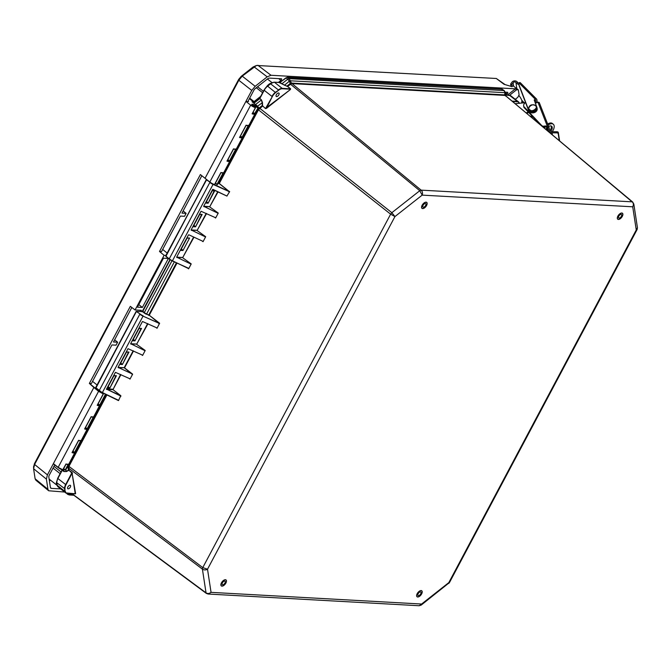 <?xml version="1.0" encoding="UTF-8"?>
<svg xmlns="http://www.w3.org/2000/svg" width="671" height="671" viewBox="0 0 671 671"><rect width="100%" height="100%" fill="white"/><g stroke="black" fill="none" stroke-linecap="round" stroke-linejoin="round"><path stroke-width="1.01" d="M421.556 593.902A3.665 1.862 -51.8 0 1 417.152 596.67A3.665 1.862 -51.8 0 1 417.287 593.667A3.665 1.862 -51.8 0 1 421.69 590.908A3.665 1.862 -51.8 0 1 421.556 593.902M420.692 593.86A2.181 1.107 128.2 0 0 420.776 592.074A2.181 1.107 128.2 0 0 418.15 593.718A2.181 1.107 128.2 0 0 418.075 595.504A2.181 1.107 128.2 0 0 420.692 593.86M265.775 87.976A6.089 3.087 -51.8 0 1 271.084 83.179M57.136 485.376A6.089 3.087 -51.8 0 1 57.027 485.301A6.089 3.087 -51.8 0 1 56.641 481.694M252.413 113.542A4.907 1.417 28 0 0 253.848 113.827A4.907 1.417 28 0 0 254.728 113.659L254.913 113.978A5.183 1.501 -152 0 1 253.915 114.213A5.183 1.501 -152 0 1 252.111 113.818L255.475 107.687L252.363 105.204C251.466 103.82 252.313 103.871 254.921 105.347L258.184 107.821A5.183 1.501 28 0 0 258.251 107.729A5.183 1.501 28 0 0 256.725 105.49L252.019 101.757L253.453 101.841L249.394 98.645M239.841 137.194A4.907 1.417 28 0 0 241.275 137.48A4.907 1.417 28 0 0 242.156 137.312L242.34 137.63A5.183 1.501 -152 0 1 241.342 137.865A5.183 1.501 -152 0 1 239.539 137.471L246.081 125.175A5.183 1.501 28 0 0 248.874 125.326L242.34 137.63M227.268 160.847A4.907 1.417 28 0 0 228.702 161.132A4.907 1.417 28 0 0 229.583 160.965L229.767 161.283A5.183 1.501 -152 0 1 228.769 161.518A5.183 1.501 -152 0 1 226.966 161.124L233.508 148.828A5.183 1.501 28 0 0 236.309 148.979L229.767 161.283M87.415 429.113A5.183 1.501 -152 0 1 86.416 429.348A5.183 1.501 -152 0 1 84.613 428.962L91.155 416.657A5.183 1.501 28 0 0 93.948 416.817L87.23 428.803A4.907 1.417 -152 0 1 86.349 428.962A4.907 1.417 -152 0 1 84.915 428.677M74.842 452.766A5.183 1.501 -152 0 1 73.844 453.009A5.183 1.501 -152 0 1 72.04 452.615L78.582 440.31A5.183 1.501 28 0 0 81.384 440.47L74.657 452.455A4.907 1.417 -152 0 1 73.776 452.623A4.907 1.417 -152 0 1 72.342 452.338M53.378 463.862L58.201 467.612A4.907 1.417 28 0 0 62.646 469.985L66.01 463.963A5.183 1.501 28 0 0 68.811 464.122L65.666 470.035A5.183 1.501 28 0 0 65.733 469.943L99.803 405.141A4.907 1.417 -152 0 1 98.922 405.309A4.907 1.417 -152 0 1 97.488 405.024M64.668 492.044L48.698 490.778L35.857 480.201L35.11 478.758L33.584 468.71L34.607 464.466L238.817 80.26L242.231 76.142L256.498 65.464L253.068 66.999L241.258 76.309L238.675 79.413L34.464 463.627L33.693 466.831M256.498 65.464L496.305 78.482L504.743 84.361M48.698 490.778L47.951 489.335L46.391 479.111L47.423 474.867L93.865 387.486L89.369 383.435L130.342 306.345L135.064 309.968L164.11 255.324L159.497 251.491L200.386 174.569L205.049 178.293L251.751 90.426L255.165 86.307L267.184 76.846L270.992 75.269L517.156 88.916L513.122 85.88M512.518 85.93L512.158 86.702L504.013 84.286L496.305 78.482M165.913 255.425L164.11 255.324M135.064 309.968L141.355 310.312L140.751 311.453M61.917 469.734L61.984 470.195M60.675 488.899L51.415 488.387A3.64 1.845 -51.8 0 1 50.803 488.169A3.64 1.845 -51.8 0 1 50.4 487.398L48.84 477.182A3.64 1.845 -51.8 0 1 49.377 474.976L54.72 464.919A1.116 0.57 -51.8 0 1 54.728 464.911M53.428 463.879L58.125 467.553M507.452 95.089L515.42 88.815L516.603 89.755L518.339 89.847L517.156 88.916M205.049 178.293L209.822 182.026L250.677 105.154L245.905 101.422L248.513 101.564A1.116 0.57 -51.8 0 1 248.329 101.497A1.116 0.57 -51.8 0 1 248.371 100.583L253.705 90.535A3.64 1.845 -51.8 0 1 255.483 88.387L267.503 78.926A3.64 1.845 -51.8 0 1 269.482 78.113L281.35 78.767A1.116 0.57 -51.8 0 1 281.543 78.834A1.116 0.57 -51.8 0 1 280.956 80.411L278.431 82.399M260.658 96.398L254.066 101.589A1.116 0.57 -51.8 0 1 253.453 101.841M505.313 92.153L507.528 92.279A0.839 0.428 -51.8 0 1 507.762 92.506L507.804 92.749A0.839 0.428 -51.8 0 1 507.075 93.881A8.396 4.261 128.2 0 0 505.749 94.661M137.421 307.167L163.447 258.209L168.379 258.486L142.361 307.444L137.421 307.167M209.822 182.026A5.183 1.501 28 0 0 214.519 184.542L214.611 184.567M159.497 251.491L161.518 251.608L180.407 216.079L184.533 216.305L186.102 213.353L181.975 213.118L201.845 175.735M162.676 249.436L167.163 253.059M89.369 383.435L91.399 383.535L111.914 344.944L116.041 345.171L117.61 342.218L113.483 341.984L131.826 307.477M518.339 89.847L519.102 94.837L517.76 97.354L515.286 99.308M214.72 184.189L220.935 172.481A5.183 1.501 28 0 0 223.737 172.64L217.32 184.701M254.728 113.659L253.042 112.359M242.156 137.312L240.47 136.012M229.583 160.965L227.897 159.664M53.386 463.636L58.159 467.36A5.183 1.501 28 0 0 62.864 469.876L66.01 463.963M84.873 428.668L91.155 416.657M85.544 427.502L87.23 428.803M72.309 452.321L78.582 440.31M72.971 451.155L74.657 452.455M98.117 403.841L99.803 405.141M99.987 405.46A5.183 1.501 -152 0 1 98.989 405.695A5.183 1.501 -152 0 1 97.186 405.309L103.259 393.911L98.578 391.327L93.865 387.486M186.102 213.353L183.133 210.946M250.677 105.154A5.183 1.501 28 0 0 255.383 107.67L255.475 107.687M509.574 95.282L516.603 89.755M117.61 342.218L114.64 339.811M97.043 384.986L92.556 381.363M138.805 304.575L142.361 307.444M68.257 464.349A4.907 1.417 -152 0 1 66.06 464.164L63.015 469.885L58.159 467.36L98.578 391.327L103.25 393.902L102.26 392.694M258.134 107.838L254.636 113.592M255.383 107.67L252.371 113.525M246.081 125.175L239.799 137.186M233.508 148.828L227.234 160.839M68.811 464.122L68.375 464.282L68.811 464.122M103.25 393.902L97.446 405.016M548.66 130.946L548.979 131.39A3.917 3.053 -8.7 0 0 549.557 131.986A3.917 3.053 -8.7 0 0 552.074 132.808L556.838 132.858L556.964 131.759L552.191 131.709A2.516 1.963 171.3 0 1 550.572 131.189A2.516 1.963 171.3 0 1 550.203 130.795L548.66 130.946L547.964 129.302L549.297 128.907L550.019 130.543A5.251 2.709 129.6 0 0 551.117 125.963M548.626 126.5A5.251 2.709 -50.4 0 1 550.723 125.905A5.251 2.709 -50.4 0 1 551.654 126.249A5.251 2.709 -50.4 0 1 550.874 131.382M545.674 126.861L544.147 128.01M515.093 103.711L525.46 102.646M526.223 113.022L528.119 111.814M552.292 131.709A7.834 4.043 129.6 0 0 553.307 124.252A7.834 4.043 129.6 0 0 548.064 125.074M545.682 129.285A5.251 2.709 -50.4 0 1 546.79 127.943M547.645 123.992A7.834 4.043 -50.4 0 1 552.384 123.489L553.307 124.252M537.018 122.047A4.479 3.489 -8.7 0 0 537.32 121.594M530.115 116.276L531.952 116.083M526.869 113.558L528.673 112.409M225.808 583.057A3.665 1.862 -51.8 0 1 221.405 585.817A3.665 1.862 -51.8 0 1 221.539 582.822A3.665 1.862 -51.8 0 1 225.942 580.054A3.665 1.862 -51.8 0 1 225.808 583.057M222.403 582.864A2.181 1.107 -51.8 0 1 225.028 581.22A2.181 1.107 -51.8 0 1 224.944 583.007A2.181 1.107 -51.8 0 1 222.327 584.651A2.181 1.107 -51.8 0 1 222.403 582.864M535.341 103.108L537.999 102.319A1.258 0.78 -21.4 0 1 538.93 102.319A1.258 0.78 -21.4 0 1 539.291 102.646A1.258 0.78 -21.4 0 1 539.325 102.747L549.054 127.641M547.964 129.302L547.813 127.415A1.258 0.78 -21.4 0 1 548.752 127.415A1.258 0.78 -21.4 0 1 549.104 127.742A1.258 0.78 -21.4 0 1 549.138 127.842L549.297 128.907M525.586 102.571A4.362 3.397 -8.7 0 0 523.657 105.943A4.362 3.397 -8.7 0 0 523.799 106.504L541.648 125.469A2.6 2.03 -8.7 0 0 541.874 125.67A2.6 2.03 -8.7 0 0 544.517 126.081L544.391 126.114A2.6 2.03 171.3 0 1 547.62 127.289L547.746 128.371M556.964 131.759A1.258 0.772 6.4 0 1 558.054 132.12A1.258 0.772 6.4 0 1 558.331 132.556L559.614 140.935M556.838 132.858A1.258 0.772 6.4 0 1 557.928 133.219A1.258 0.772 6.4 0 1 558.205 133.655L559.279 140.658M547.67 128.195L546.664 127.096L547.192 130.551M546.144 129.671L546.009 128.832M540.432 124.898L523.934 107.368A4.362 3.397 171.3 0 1 523.791 106.815L523.657 105.943M546.664 127.096A2.6 2.03 -8.7 0 0 544.525 126.987L544.391 126.114M544.517 126.081L544.651 126.953A2.6 2.03 171.3 0 1 542.931 126.987L542.948 127.004M548.324 131.499L548.056 129.763M523.934 107.368L523.799 106.504M535.24 105.641C539.056 107.226 532.162 112.812 529.931 109.826C526.165 108.35 532.942 102.596 535.24 105.641M426.488 205.494A3.665 1.862 -51.8 0 1 422.084 208.253A3.665 1.862 -51.8 0 1 422.21 205.259A3.665 1.862 -51.8 0 1 426.622 202.491A3.665 1.862 -51.8 0 1 426.488 205.494M423.082 205.301A2.181 1.107 -51.8 0 1 425.699 203.657A2.181 1.107 -51.8 0 1 425.624 205.443A2.181 1.107 -51.8 0 1 422.998 207.087A2.181 1.107 -51.8 0 1 423.082 205.301M67.855 486.987A2.13 1.082 -51.8 0 1 70.405 485.385A2.13 1.082 -51.8 0 1 70.329 487.121A2.13 1.082 -51.8 0 1 67.779 488.723A2.13 1.082 -51.8 0 1 67.855 486.987M276.343 94.712A2.13 1.082 -51.8 0 1 278.901 93.11A2.13 1.082 -51.8 0 1 278.826 94.846A2.13 1.082 -51.8 0 1 276.267 96.448A2.13 1.082 -51.8 0 1 276.343 94.712M280.235 82.499L281.904 83.783L279.455 82.734L286.123 77.886L287.49 77.316L289.092 78.641L290.325 80.788L289.36 81.191L287.725 79.203L281.904 83.783L287.012 86.274L281.761 83.85M253.755 103.133L259.836 98.503L261.43 99.853L262.478 102.562L262.554 106.102L258.478 109.759L219.291 183.485L229.583 191.772L226.89 196.041L212.85 189.314L226.89 196.041M264.064 90.166L259.711 98.679L253.898 103.25M419.165 605.737L421.195 605.091L449.469 582.562L637.123 229.507L636.259 229.943L637.433 227.687L633.818 204.076L632.719 206.802C633.718 204.84 633.55 203.187 632.225 201.845L421.136 190.145C422.504 191.487 422.847 193.147 422.176 195.127L419.769 190.715L391.856 212.682L394.942 216.574L390.631 214.166L202.776 567.599L207.515 569.218C205.737 570.182 204.034 570.149 202.407 569.125L206.039 592.845C207.649 593.835 209.327 593.676 211.055 592.359L208.153 594.036L419.165 605.737L421.598 604.034L421.195 605.099M75.613 493.655L72.099 473.265L75.253 493.814M205.687 236.72L197.282 230.673L205.687 236.72L203.045 241.686L202.097 240.948M191.227 263.921L182.831 257.874L191.227 263.921L188.71 268.66L187.385 267.955M176.968 263.116L149.264 315.236L159.606 323.237L157.031 328.262L156.083 327.523M145.213 350.497L136.817 344.449L145.213 350.497L142.579 355.462L141.623 354.724M133.512 350.958L124.529 367.867L132.648 374.15L130.006 379.115L129.05 378.377M120.939 374.611L112.963 389.633L120.788 395.68L106.513 389.113L115.429 372.346L129.755 378.704M159.555 323.523L143.032 316.15L102.294 392.711L118.49 400.587L120.788 395.68M218.26 213.068L209.855 207.02L218.26 213.068L215.617 218.033L214.661 217.295M505.657 96.02L504.944 94.972L505.657 96.02L504.911 95.416L291.675 83.59L287.557 86.416L290.602 88.757L290.207 89.193L282.248 88.748A6.718 3.405 128.2 0 0 278.591 90.258L275.596 92.615A6.718 3.405 128.2 0 0 272.317 96.565L265.599 108.392L290.417 89.511L266.404 108.417L265.456 108.559L262.697 105.943L265.456 108.559M72.577 493.671L73.072 494.51L72.082 493.906L73.256 494.535M67.175 493.336L75.295 493.848M65.381 491.415A6.718 3.405 128.2 0 0 67.259 493.235L66.949 493.319A6.995 3.548 -51.8 0 1 65.758 492.9A6.995 3.548 -51.8 0 1 64.986 491.432L64.986 488.874A6.718 3.405 128.2 0 1 65.976 484.798L72.099 473.265L69.004 470.262L66.345 471.579L63.888 471.52L62.218 470.312L62.294 469.515L63.888 471.52M106.941 394.867L68.962 466.32L69.004 470.262L72.032 472.476L65.624 484.638A6.995 3.548 128.2 0 0 64.592 488.882L64.986 491.432L57.22 485.309A6.995 3.548 128.2 0 0 57.991 486.785L65.758 492.9L75.269 493.797M202.793 241.275L188.937 234.833M217.756 213.126L203.682 206.291L212.598 189.524L213.395 189.784M229.583 191.772L213.059 184.399L172.447 260.801L188.71 268.66M190.723 263.98L176.658 257.152L188.476 234.917L189.197 234.951M205.183 236.779L191.109 229.943L201.048 211.264L215.366 217.622M229.625 191.487L228.786 191.705M118.49 400.587L117.358 399.706M118.205 400.126L102.319 392.703L103.401 393.911L97.446 405.108M120.956 396.15L106.513 389.113M132.648 374.15L118.071 367.373L128.002 348.685L142.319 355.051M144.71 350.556L130.644 343.72L142.462 321.484L156.779 327.851M106.488 389.423L112.963 389.633L120.595 374.452M159.606 323.237L158.759 323.456M210.937 182.814L213.059 184.399A5.318 1.535 -152 0 1 209.838 182.462L169.235 258.863L172.313 260.944L188.174 268.106L188.517 268.836M266.404 108.417L272.317 96.565M280.084 82.567L274.414 82.248L282.181 88.362L290.459 88.824L287.02 86.056L289.947 83.749L419.769 190.715L421.136 190.145L291.39 83.078L504.634 94.896L632.929 202.525M73.072 494.51L70.22 494.913L69.717 494.426L72.032 493.638M68.635 467.737L67.092 467.377M68.836 466.647L68.257 466.429L68.065 467.712L202.407 569.125L202.776 567.599L68.425 466.001L106.379 394.607M199.757 214.275L193.139 226.723L195.538 226.857L202.156 214.41L199.757 214.275M187.184 237.937L180.566 250.384L182.965 250.509L189.583 238.062L187.184 237.937M212.33 190.623L205.712 203.07L208.111 203.204L214.728 190.757L212.33 190.623M258.679 109.474L257.941 109.44L390.631 214.166L391.856 212.682L259.752 108.308L259.333 107.846L262.26 105.548L262.193 102.571L261.287 100.013L255.534 104.542M259.585 108.459L259.115 108.048L258.201 109.054L257.748 108.668M139.157 328.287L132.539 340.734L134.938 340.868L141.556 328.421L139.157 328.287M126.584 351.948L119.966 364.395L122.365 364.521L128.983 352.074L126.584 351.948M114.011 375.601L107.394 388.048L109.792 388.173L116.41 375.726L114.011 375.601M290.526 84.101L289.36 81.191L284.429 85.284M291.457 83.632L291.105 83.12L289.947 83.749M67.285 493.378L69.717 494.426L69.574 493.504M66.345 471.579L63.921 471.352L63.544 468.895M201.677 214.494L199.698 214.385M201.652 214.527L195.538 226.857M187.125 238.037L189.583 238.062L182.965 250.509M180.759 250.015L182.738 250.124L181.321 248.958M214.25 190.841L212.271 190.732M214.225 190.874L208.111 203.204M206.702 179.551L165.88 255.668L165.846 256.423L169.193 259.048M174.334 261.891L146.639 313.986L149.264 315.236L158.876 323.128L143.032 316.15A5.318 1.535 -152 0 1 139.811 314.213L99.207 390.614L95.819 388.182L136.205 311.487L142.772 311.403L170.048 259.685M143.149 315.815A5.032 1.459 -152 0 1 140.105 313.986L136.389 311.529L95.777 387.93L99.174 390.799M141.078 328.505L139.098 328.396M141.061 328.538L134.938 340.868M128.505 352.158L126.534 352.049L128.639 352.2M128.488 352.191L122.365 364.521M115.932 375.81L113.961 375.701L116.066 375.852M115.915 375.844L109.792 388.173M136.389 311.529L140.105 313.986M141.841 311.797L142.705 311.118L144.416 312.678A3.498 1.015 28 0 0 146.639 313.986L148.979 315.471M257.555 106.228L262.478 102.562M279.824 82.483L287.263 77.224L502.076 89.134L504.332 90.711L505.473 93.168L503.887 90.543L289.092 78.641L287.725 79.203L286.114 77.878M73.81 495.106L69.415 494.988L73.995 495.248M193.332 226.353L195.311 226.463L193.894 225.305M206.232 179.736L165.846 256.423M205.905 202.701L207.884 202.81L206.467 201.652M95.777 387.93L95.852 387.419M132.741 340.365L134.72 340.474L133.294 339.316M122.139 364.127L120.721 362.969M107.595 387.679L109.574 387.788L108.157 386.622M65.699 492.589L66.404 493.269M504.592 91.222L502.311 89.226L503.015 89.906L502.311 89.226L286.853 77.484M255.324 107.545A11.214 9.201 -87.7 0 0 255.693 106.194L253.856 106.119A11.214 9.201 92.3 0 1 253.806 106.337M255.693 106.194L253.487 104.475L251.642 104.399L253.856 106.119M622.235 216.339A3.665 1.862 -51.8 0 1 617.832 219.107A3.665 1.862 -51.8 0 1 617.957 216.104A3.665 1.862 -51.8 0 1 622.369 213.344A3.665 1.862 -51.8 0 1 622.235 216.339M618.83 216.154A2.181 1.107 -51.8 0 1 621.447 214.51A2.181 1.107 -51.8 0 1 621.371 216.297A2.181 1.107 -51.8 0 1 618.746 217.941A2.181 1.107 -51.8 0 1 618.83 216.154M520.008 82.558L520.394 82.961L520.008 82.558A1.677 0.914 135.2 0 0 519.966 82.55A1.677 0.914 135.2 0 0 519.186 82.726L519.211 83.103A3.355 2.617 -8.7 0 0 518.935 84.521A3.355 2.617 -8.7 0 0 519.044 84.949L528.555 109.809A4.362 3.397 -8.7 0 0 529.536 111.109A4.362 3.397 -8.7 0 0 534.544 111.587A4.362 3.397 -8.7 0 0 537.035 107.939A4.362 3.397 -8.7 0 0 536.909 107.435L534.217 100.004L535.315 99.3A1.677 0.914 135.2 0 1 536.314 98.998A1.677 0.914 135.2 0 1 536.666 99.157A1.677 0.914 135.2 0 1 536.817 99.484L537.286 102.537M518.935 84.521L519.069 85.393A3.355 2.617 171.3 0 0 519.178 85.813L528.681 110.681A4.362 3.397 -8.7 0 0 529.671 111.982A4.362 3.397 -8.7 0 0 534.678 112.46A4.362 3.397 -8.7 0 0 537.169 108.811L537.035 107.939M519.035 83.489A5.234 1.627 57.4 0 1 517.76 82.474L517.022 81.719A3.078 2.399 171.3 0 0 511.881 82.281L510.631 84.101L511.847 84.563L513.097 82.743A1.677 1.308 171.3 0 1 515.898 82.441L516.855 88.689M536.112 102.881L535.752 100.549A0.839 0.461 -44.8 0 0 534.997 100.457L534.493 100.776M518.775 95.441A5.234 1.627 57.4 0 1 521.996 101.145M518.918 84.378A5.234 1.627 57.4 0 1 516.645 83.187L515.898 82.441M510.992 86.442L510.631 84.101M522.843 102.915L521.778 101.849A3.355 2.617 -8.7 0 0 521.719 102.747A3.355 2.617 -8.7 0 0 521.778 103.024M521.778 101.849L522.063 100.583L524.236 102.772M511.847 84.563L512.174 86.702M165.804 256.179L169.235 258.863A5.318 1.535 28 0 0 172.447 260.801L188.232 268.375M60.138 473.667L53.043 468.081M47.423 474.867L34.607 464.466L34.464 463.627M251.751 90.426L238.817 80.26L238.675 79.413M255.165 86.307L242.231 76.142L241.258 76.309M267.184 76.846L254.049 66.84L253.068 66.999M47.951 489.335L35.11 478.758M46.391 479.111L33.584 468.71M270.992 75.269L257.849 65.263M215.374 183.233L217.152 184.626M98.863 391.101L89.436 383.426M223.074 172.984L217.043 184.324L215.45 183.082M220.985 172.673A4.907 1.417 28 0 0 223.183 172.866M255.651 106.37L257.656 107.922M248.211 125.678L242.063 137.253M246.131 125.368A4.907 1.417 28 0 0 248.329 125.552M235.638 149.331L229.49 160.906M233.558 149.021A4.907 1.417 28 0 0 235.756 149.205M68.148 464.466L65.263 469.893L63.67 468.66M93.403 417.043A4.907 1.417 -152 0 1 91.206 416.85L84.873 428.761M93.286 417.161L87.138 428.735M80.83 440.696A4.907 1.417 -152 0 1 78.633 440.503L81.317 440.553M80.713 440.813L74.565 452.388M105.498 394.196L99.711 405.083M256.305 87.75L262.613 92.715M254.066 101.589L249.671 98.125M278.683 78.616L280.956 80.411M65.775 469.834A5.183 1.501 28 0 1 65.733 469.943L63.586 468.828L65.221 470.077M50.442 487.616L51.415 488.387M49.327 480.361L50.862 480.444M53.957 466.353L61.053 471.939M507.075 93.881L505.422 92.581M258.184 107.821L254.913 113.978M214.519 184.542L220.935 172.481M507.175 92.254L507.804 92.749M541.732 125.989L541.648 125.469M558.331 132.556L558.205 133.655M549.088 132.137L548.979 131.39M537.999 102.319L547.813 127.415M552.074 132.808L552.392 134.896M536.8 107.536A4.194 3.271 171.3 0 1 536.817 107.62A4.194 3.271 171.3 0 1 534.418 111.126A4.194 3.271 171.3 0 1 529.604 110.665A4.194 3.271 171.3 0 1 528.522 108.887A4.194 3.271 171.3 0 1 528.505 108.803M535.701 105.666A4.194 3.271 171.3 0 1 536.792 107.444A4.194 3.271 171.3 0 1 534.393 110.958A4.194 3.271 171.3 0 1 529.578 110.497A4.194 3.271 171.3 0 1 528.496 108.71L529.671 110.782C533.638 112.392 536.028 111.344 536.817 107.62L535.643 105.548C531.667 103.938 529.285 104.995 528.496 108.71M221.967 586.152A3.808 1.929 -51.8 0 1 221.455 582.814A3.808 1.929 -51.8 0 1 225.389 579.719A3.808 1.929 -51.8 0 1 225.892 583.057A3.808 1.929 -51.8 0 1 221.967 586.152M622.319 216.347A3.808 1.929 -51.8 0 1 618.385 219.442A3.808 1.929 -51.8 0 1 617.882 216.104A3.808 1.929 -51.8 0 1 621.807 213.009A3.808 1.929 -51.8 0 1 622.319 216.347M426.571 205.494A3.808 1.929 -51.8 0 1 422.638 208.589A3.808 1.929 -51.8 0 1 422.134 205.251A3.808 1.929 -51.8 0 1 426.06 202.156A3.808 1.929 -51.8 0 1 426.571 205.494M417.714 597.005A3.808 1.929 -51.8 0 1 417.203 593.667A3.808 1.929 -51.8 0 1 421.136 590.572A3.808 1.929 -51.8 0 1 421.64 593.91A3.808 1.929 -51.8 0 1 417.714 597.005M501.665 89.394L502.311 89.226M280.092 82.407L285.787 77.928M394.942 216.574L207.515 569.218L211.055 592.359L421.598 604.034L448.832 582.587L636.259 229.943L632.719 206.802L422.176 195.127L394.942 216.574M72.04 493.73L206.039 592.845M72.032 472.476L72.493 473.248M193.986 237.182L182.764 257.488L193.642 237.022M147.972 323.757L136.75 344.064L147.628 323.59M218.033 191.94L209.797 206.634L217.689 191.78M206.559 213.529L197.224 230.287L206.215 213.37M290.602 88.757L290.417 89.511M65.926 469.583L66.194 471.344L68.442 470.203L68.065 467.712M213.177 184.064L228.903 191.378L218.754 183.175L257.941 109.44M118.683 400.411L102.42 392.552A5.318 1.535 28 0 1 99.207 390.614L99.241 390.858A5.032 1.459 -152 0 0 102.286 392.694L95.668 387.578L136.163 311.394L142.252 311.537M132.137 374.208L124.177 367.716L133.168 350.799M148.618 315.261L176.406 262.856M208.153 594.036L206.333 593.39L72.753 494.435M67.259 493.235L75.219 493.671M62.218 470.312L57.857 478.515L65.976 484.798M68.425 466.001L67.645 466.337M203.682 206.291L209.797 206.634L203.9 206.685M191.327 230.338L197.224 230.287L191.109 229.943M176.867 257.547L182.764 257.488L176.658 257.152M172.313 260.944L169.226 259.09L165.695 255.827L206.551 179.467M219.006 183.72L218.1 183.267M218.268 182.957L218.645 183.51M259.333 107.846L258.285 107.335M130.853 344.114L136.75 344.064L130.644 343.72M118.281 367.767L124.177 367.716L118.071 367.373M112.736 389.239L106.999 388.92M142.47 311.621L144.131 312.912A3.774 1.09 28 0 0 146.538 314.33M278.591 90.258L275.387 92.296A6.995 3.548 -51.8 0 0 271.965 96.414L264.198 90.291L259.836 98.503M291.39 83.078L290.325 80.788L504.978 92.69L504.634 94.896M505.473 95.693L505.473 93.168L505.909 96.037M511.965 101.103L517.282 101.396L509.515 95.282L505.808 95.072M519.169 103.292A6.718 3.405 128.2 0 0 517.349 101.782L512.459 101.514M64.986 488.874L56.825 482.768L57.22 485.309A0.562 0.436 171.3 0 1 57.077 485.074L57.991 486.785M62.084 470.178L57.857 478.515A6.995 3.548 128.2 0 0 56.825 482.768A0.562 0.436 -8.7 0 1 56.683 482.533L57.077 485.074M210.09 182.235L206.416 179.778M122.147 364.135L120.168 364.026M144.131 312.912L171.994 260.801M261.43 99.853L259.711 98.679M266.278 87.138A6.433 3.263 -51.8 0 0 264.148 90.015L264.198 90.291A6.995 3.548 128.2 0 1 267.62 86.173L270.614 83.816L278.381 89.939A6.995 3.548 128.2 0 1 282.181 88.362L282.248 88.748M275.596 92.615L267.62 86.173L270.614 83.816A6.995 3.548 128.2 0 1 274.414 82.248A0.562 0.453 93.2 0 0 274.196 82.164L279.866 82.474M273.911 82.265A0.562 0.453 93.2 0 1 274.196 82.164L270.321 83.724M509.071 95.257A0.562 0.453 93.2 0 1 509.515 95.282A6.995 3.548 128.2 0 1 510.706 95.701L518.465 101.816A6.995 3.548 -51.8 0 1 519.245 103.284M517.349 101.782L517.282 101.396A6.995 3.548 -51.8 0 1 518.465 101.816L519.32 103.409M67.352 493.814L66.681 493.319M56.783 482.214A0.562 0.436 -8.7 0 0 56.683 482.533L57.689 478.272L62.118 469.885M170.208 259.786L142.764 311.394M528.555 109.809L528.681 110.681M516.645 83.187L517.76 82.474M519.211 83.103L535.315 99.3M513.634 86.265L513.097 82.743M519.178 85.813L519.044 84.949M263.368 91.298L257.58 86.744M49.134 479.086L57.027 485.301M33.667 466.127L33.55 467.771M252.371 113.625L255.517 107.712L251.86 104.601M272.057 82.642L267.419 78.993M258.251 107.729L217.387 184.609M217.211 184.684L215.366 183.25M223.669 172.715L220.969 172.69L214.695 184.508M248.815 125.41L246.114 125.385L239.799 137.278M236.242 149.063L233.542 149.037L227.226 160.931M68.744 464.206L66.043 464.173M93.89 416.892L91.189 416.867M72.3 452.413L78.624 440.52M539.291 102.646L549.104 127.742M536.641 121.728L536.481 120.705M532.254 118.071L531.918 115.857M142.21 311.537L169.973 259.635M253.688 103.082L259.669 98.26L264.03 90.048L267.326 86.081M633.818 204.076L632.669 202.013L505.431 95.634M637.123 229.507L637.433 227.687M448.798 583.367L449.469 582.562M213.042 189.625L226.983 196.1M199.681 214.418L201.803 214.535M187.108 238.071L189.23 238.188M212.254 190.765L214.376 190.883M139.082 328.429L141.212 328.547M505.448 92.707L505.959 96.087M510.706 95.701L505.8 94.997M65.548 492.346L67.654 494.359L69.415 494.988M520.293 82.701L536.666 99.157"/></g></svg>
